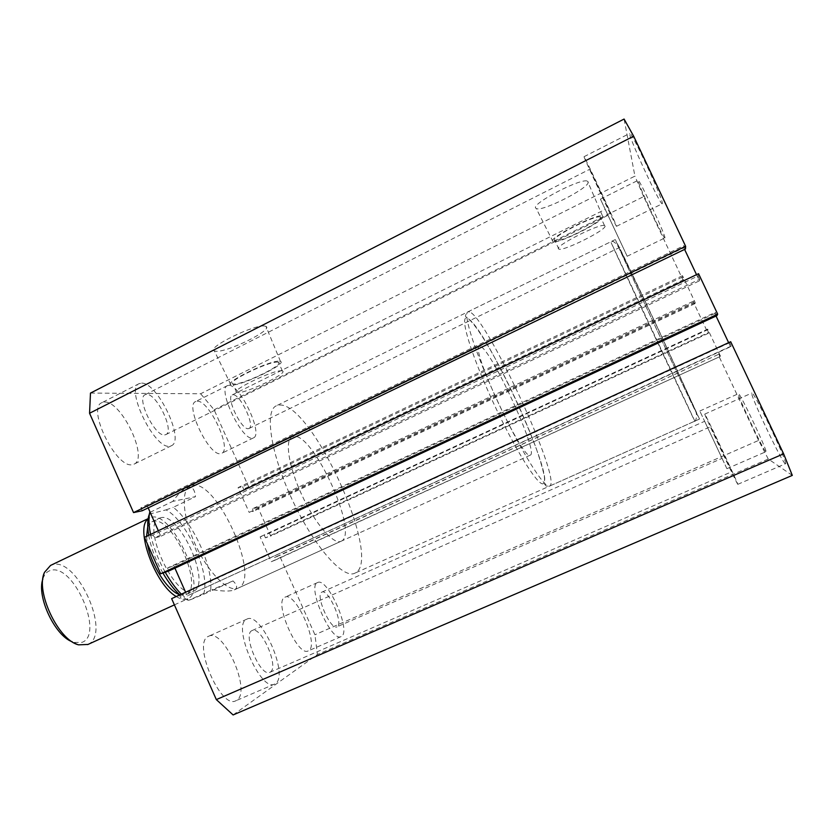 <?xml version="1.0" encoding="UTF-8"?>
<svg xmlns="http://www.w3.org/2000/svg" width="834" height="834" viewBox="0 0 834 834"><rect width="100%" height="100%" fill="white"/><g stroke="black" fill="none" stroke-linecap="round" stroke-linejoin="round"><path stroke-width="0.63" stroke-dasharray="4.17 3.13" d="M279.515 405.074C311.979 402.228 383.275 559.572 355.263 572.979L354.752 573.229C343.243 579.317 314.053 546.51 292.494 500.317C270.789 454.196 264.253 410.776 276.294 405.824L279.515 405.074M615.638 240.265C620.142 252.202 698.141 418.47 699.507 419.012L658.214 328.919L615.638 240.265M265.003 326.115L265.963 326.417C273.677 329.68 226.306 352.959 215.672 351.208L214.359 350.885C205.644 348.018 255.579 323.54 265.003 326.115M279.609 361.216L280.485 361.414C287.542 363.655 241.891 385.808 232.071 384.964L230.872 384.766C222.949 382.879 270.935 359.642 279.609 361.216M277.701 362.164L278.504 362.342C285.165 364.333 242.965 384.839 233.937 384.036L232.822 383.838C225.691 382.035 269.705 360.747 277.701 362.164M281.621 370.817L282.403 370.974C288.981 372.767 246.739 393.221 237.805 392.616L236.7 392.449C229.652 390.854 273.698 369.608 281.621 370.817M588.095 181.791C591.379 186.889 541.798 212.357 536.252 208.531L535.793 208.177C530.382 204.142 582.174 177.11 587.584 181.27L588.095 181.791M602.982 216.402C605.776 220.437 557.936 244.55 553.005 241.662L552.608 241.401C547.834 238.336 597.717 212.868 602.534 216.006L602.982 216.402M600.97 217.403C603.618 221.093 559.364 243.382 554.933 240.661L554.579 240.421C550.273 237.565 595.997 214.223 600.532 217.028L600.97 217.403M604.963 225.931C607.527 229.423 563.211 251.639 558.874 249.105L558.53 248.876C554.308 246.218 600.094 222.959 604.546 225.587L604.963 225.931M192.195 485.273C216.861 478.852 261.866 579.203 238.17 588.116L238.065 588.158C228.558 592.755 208.677 573.302 195.75 545.478C182.688 517.706 180.582 490.111 190.267 485.899L192.195 485.273M340.981 541.308L341.064 541.266C359.715 534.667 313.386 432.45 293.631 436.37L292.098 436.797C284.498 439.987 288.772 467.196 302.127 495.615C315.388 524.086 333.579 544.956 340.981 541.308M197.137 401.196C209.125 399.955 232.415 449.505 221.656 453.342L220.614 453.644C209.313 456.751 184.543 405.147 195.625 401.54L197.137 401.196M228.85 385.339C240.077 384.505 263.523 434.389 253.526 437.85L252.566 438.121C242.037 440.832 217.121 388.842 227.432 385.642L228.85 385.339M284.894 597.238L285.04 597.165C295.559 591.097 319.391 644.64 308.778 650.593L308.226 650.895C297.613 657.328 273.271 601.199 284.894 597.238M317.483 582.612L317.629 582.539C327.314 576.847 351.385 630.702 341.617 636.3L341.106 636.592C331.338 642.66 306.683 586.187 317.483 582.612M208.417 636.363L208.667 636.238C223.752 627.929 251.722 691.511 236.762 700.268L235.803 700.789C220.51 709.609 192.008 642.284 208.417 636.363M246.781 619.182L247.02 619.068C260.959 611.259 289.273 675.29 275.47 683.567L274.594 684.068C260.469 692.397 231.508 624.572 246.781 619.182M104.479 402.061C121.43 400.601 148.942 458.429 134.045 464.152L132.262 464.674C116.26 468.76 86.496 408.128 101.873 402.666L104.479 402.061M141.603 383.129C157.543 382.243 185.242 440.55 171.377 445.742L169.709 446.211C154.749 449.755 124.829 388.561 139.163 383.65L141.603 383.129M785.274 463.725C781.906 462.547 748.89 392.658 751.861 393.033L751.903 393.022C753.602 390.593 788.849 464.83 785.472 463.767L785.274 463.725M737.715 484.231C736.109 482.323 703.542 412.976 704.782 414.112L704.793 414.112C704.761 412.486 739.383 486.128 737.809 484.325L737.715 484.231M662.352 203.308L662.259 203.746C660.83 206.217 630.681 141.759 629.733 134.201L629.774 133.367C630.89 130.094 662.905 198.826 662.352 203.308M616.441 225.941L616.524 226.295C616.66 227.984 586.729 164.09 584.248 157.386L584.04 156.698C583.571 154.259 615.398 222.282 616.441 225.941M765.81 451.694C763.652 451.142 736.318 393.189 738.444 393.69L738.465 393.679C739.508 391.803 768.322 452.685 765.925 451.715L765.81 451.694M726.873 468.635L699.82 411.016L726.873 468.635M664.927 237.7L664.875 237.94C664 239.858 638.625 185.711 638.093 180.759L638.114 180.3C638.771 177.819 665.417 234.854 664.927 237.7M627.105 256.08L600.438 199.138L627.105 256.08M610.676 213.671L589.867 169.198L610.676 213.671M164.684 434.921L165.841 434.608C174.806 431.314 156.75 393.502 146.617 394.367L145.137 394.701C135.973 397.881 154.947 436.891 164.684 434.921M731.825 471.679L710.641 426.601L731.825 471.679M270.341 672.048C279.38 667.044 261.094 625.458 252.129 630.546L251.899 630.65C242.246 634.455 260.792 677.615 269.841 672.319L270.341 672.048M722.035 458.325L704.636 421.285L722.056 458.356L337.301 626.699C343.702 623.321 328.148 588.408 321.914 592.109L321.788 592.182C314.96 594.715 330.754 630.712 337.009 626.855M622.352 245.957L605.223 209.376L622.352 245.957M248.323 428.676L248.991 428.499C255.454 426.31 240.223 394.002 233.072 394.753L232.217 394.941C225.628 397.026 241.464 430.198 248.323 428.676M90.479 393.085L200.629 393.763L634.924 176.12L624.082 119.053M142.218 510.752L140.894 507.77L147.524 506.394L148.181 507.875M685.475 248.98L683.922 245.676L140.894 507.77M683.922 245.676L683.817 247.771L147.524 506.394M158.324 530.737L160.795 536.304L154.311 538.055L152.987 535.074L144.49 537.315M696.526 274.667L699.424 280.829L160.795 536.304M683.817 247.771L684.589 249.397M699.424 280.829L699.747 279.202L154.311 538.055M699.747 279.202L698.183 275.898L152.987 535.074M698.183 275.898L698.569 273.698M716.052 316.044L714.842 313.49L715.374 312.312L167.571 567.964L168.895 570.967M715.374 312.312L716.948 315.627M714.842 313.49L173.889 565.838L167.571 567.964M730.688 341.721L729.729 342.711L731.293 346.037L730.542 346.736L187.223 595.903L185.596 592.234M174.921 568.152L173.889 565.838M730.542 346.736L728.624 342.67M731.293 346.037L187.223 595.903M729.729 342.711L179.727 595.413L181.061 598.416M171.637 598.645L179.727 595.413M233.113 714.946L317.42 654.492L314.95 634.747L279.453 555.548L274.303 557.612L275.387 560.041L271.248 561.72L260.114 536.846L264.357 535.418L265.441 537.847L270.706 536.033L257.862 507.374L693.513 302.335L708.16 333.402L270.706 536.033M792.3 475.39L768.27 459.013L317.42 654.492M768.27 459.013L758.606 440.425L314.95 634.747M758.606 440.425L718.126 354.554L279.453 555.548M718.126 354.554L274.303 557.612M718.71 353.96L719.961 356.587L275.387 560.041M719.961 356.587L271.248 561.72M720.44 356.139L707.701 329.117L260.114 536.846M707.701 329.117L707.357 329.878L264.357 535.418M707.357 329.878L708.598 332.505L265.441 537.847M708.598 332.505L708.16 333.402M683.682 279.651L243.622 489.12L249.147 487.942L683.588 281.277L682.514 275.689L695.191 302.575L694.993 303.618L693.752 301.001L252.441 508.803L257.862 507.374M693.752 301.001L693.513 302.335M694.993 303.618L253.515 511.221L252.441 508.803M695.191 302.575L249.168 512.399L253.515 511.221M682.514 275.689L238.076 487.629L249.168 512.399M682.452 277.034L242.538 486.712L238.076 487.629M243.622 489.12L242.538 486.712M249.147 487.942L214.098 409.755L200.629 393.763M683.588 281.277L643.671 196.595L214.098 409.755M643.671 196.595L634.924 176.12M42.857 579.057L43.504 577.264C45.067 573.615 47.413 571.342 50.509 570.456C73.152 562.616 104.74 634.486 82.013 642.368L74.049 642.451L72.256 641.805M87.966 644.453C111.923 634.309 77.02 556.424 52.354 564.764L50.572 565.421M176.245 596.529C180.697 599.312 184.45 600.094 187.514 598.864L187.754 598.76C208.552 590.941 172.607 510.731 151.34 517.299L148.098 518.988M179.539 594.611L185.972 594.652C204.716 587.657 172.211 515.256 153.143 521.365L151.84 521.823L147.754 526.796M146.555 536.335L147.43 543.976M160.66 517.768L159.367 518.227C140.237 524.576 175.724 601.053 193.29 591.296L193.561 591.17C212.044 584.29 179.477 511.784 160.66 517.768M181.343 594.183L188.599 600.376L212.065 589.648C223.032 591.421 230.403 591.514 234.187 589.919L234.302 589.878C237.732 588.178 237.315 585.207 233.051 580.933L210.543 591.233C213.911 568.423 193.446 522.501 173.243 507.322L195.49 496.657L172.815 501.37C177.944 494.239 182.406 489.735 186.201 487.859L188.38 487.119C192.393 486.514 194.76 489.694 195.49 496.657M480.186 346.412L479.435 346.454C469.5 346.673 523.596 462.192 530.309 455.114L530.351 455.093C539.108 453.029 490.298 347.392 480.186 346.412M150.13 512.274L172.815 501.37M150.579 534.417C153.258 547.01 158.137 559.614 165.205 572.228M149.359 514.098L166.029 509.876C187.108 520.76 210.919 574.209 203.527 594.308L188.255 600.678L179.831 594.882M162.901 573.021C155.729 560.333 150.996 547.761 148.713 535.303M166.029 509.876L173.243 507.322M203.527 594.308L210.543 591.233M233.051 580.933L212.065 589.648M694.837 421.107L611.082 242.506C615.992 254.214 693.898 420.367 694.837 421.107M617.723 244.706C615.033 237.992 632.662 274.553 655.931 324.145L697.401 414.519C696.338 414.508 621.789 255.59 617.723 244.706M543.424 483.543C538.941 487.702 514.62 449.046 492.508 400.925C470.313 352.813 459.138 314.522 467.238 318.327C483.689 322.716 555.34 477.819 543.424 483.543M469.542 311.906L467.947 311.822C462.484 313.48 476.12 355.461 498.742 403.656C521.302 451.872 544.852 489.224 549.616 486.076L549.835 485.951C561.741 479.602 486.67 317.181 469.542 311.906M280.485 361.414L265.963 326.417M282.403 370.974L278.504 362.342M553.005 241.662L536.252 208.531M558.874 249.105L554.933 240.661M341.064 541.266L238.17 588.116M253.526 437.85L221.656 453.342M317.629 582.539L285.04 597.165M247.02 619.068L208.667 636.238M171.377 445.742L134.045 464.152M704.782 414.112L751.861 393.033M616.524 226.295L662.259 203.746M699.82 411.016L738.444 393.69M627.147 256.278L664.875 237.94M165.841 434.608L610.749 213.931M252.129 630.546L710.641 426.601M321.914 592.109L704.636 421.285M248.991 428.499L622.393 246.103M232.217 394.941L605.223 209.376M269.841 672.319L731.866 471.721M145.137 394.701L589.867 169.198M600.438 199.138L638.114 180.3M726.925 468.687L765.925 451.715M584.04 156.698L629.774 133.367M737.809 484.325L785.472 463.767M139.163 383.65L101.873 402.666M274.594 684.068L235.803 700.789M341.106 636.592L308.226 650.895M227.432 385.642L195.625 401.54M292.098 436.797L190.267 485.899M604.546 225.587L600.532 217.028M602.534 216.006L587.584 181.27M236.7 392.449L232.822 383.838M230.872 384.766L214.359 350.885M615.398 239.504L276.294 405.824M699.538 419.033L354.752 573.229M74.049 642.451L78.594 644.838M43.504 577.264L44.567 572.249M148.16 518.623L149.828 517.831M151.84 521.823L159.367 518.227M694.858 421.118C694.514 422.848 698.975 416.176 694.493 408.264L656.984 326.553L623.206 255.684C619.13 247.271 615.711 242.517 612.948 241.401L610.801 241.756L467.947 311.822C465.018 314.971 464.684 316.889 466.967 317.566C482.761 328.95 519.353 401.8 536.471 449.109C540.839 461.994 543.497 471.502 544.466 477.621L544.602 484.241L546.239 486.107L549.616 486.076L694.858 421.118M186.201 487.859L479.435 346.454M234.302 589.878L530.351 455.093M185.972 594.652L193.561 591.17M174.4 604.879L187.754 598.76"/><path stroke-width="1.25" d="M624.082 119.053L90.479 393.085L89.561 413.257L633.663 136.213L624.082 119.053M633.663 136.213L685.631 246.291L133.544 512.597L89.561 413.257M133.544 512.597L142.218 510.752L685.475 248.98L685.631 246.291M148.181 507.875L158.324 530.737M684.589 249.397L696.526 274.667M698.569 273.698L144.49 537.315L160.639 573.792L717.678 314.147L698.569 273.698M717.678 314.147L716.948 315.627L168.895 570.967L160.639 573.792M185.596 592.234L174.921 568.152M728.624 342.67L716.052 316.044M783.616 453.811L730.688 341.721L171.637 598.645L216.329 699.601L233.113 714.946L792.3 475.39L783.616 453.811L216.329 699.601M72.256 641.805C54.867 635.696 36.415 596.331 42.857 579.057M148.16 518.623L50.572 565.421L44.567 572.249C35.038 590.826 58.213 640.272 78.594 644.838L87.966 644.453M148.098 518.988C134.681 527.849 154.999 584.551 176.245 596.529M147.754 526.796L146.555 536.335M147.43 543.976C150.912 564.733 167.822 591.181 179.539 594.611M150.579 534.417C148.806 525.608 148.494 518.3 149.64 512.514L150.13 512.274M165.205 572.228C170.282 581.1 175.661 588.418 181.343 594.183M179.831 594.882C173.91 589.523 168.27 582.236 162.901 573.021M148.713 535.303C147.201 526.254 147.41 519.186 149.359 514.098M149.64 512.514L149.505 513.254M87.685 644.588L174.4 604.879"/></g></svg>
